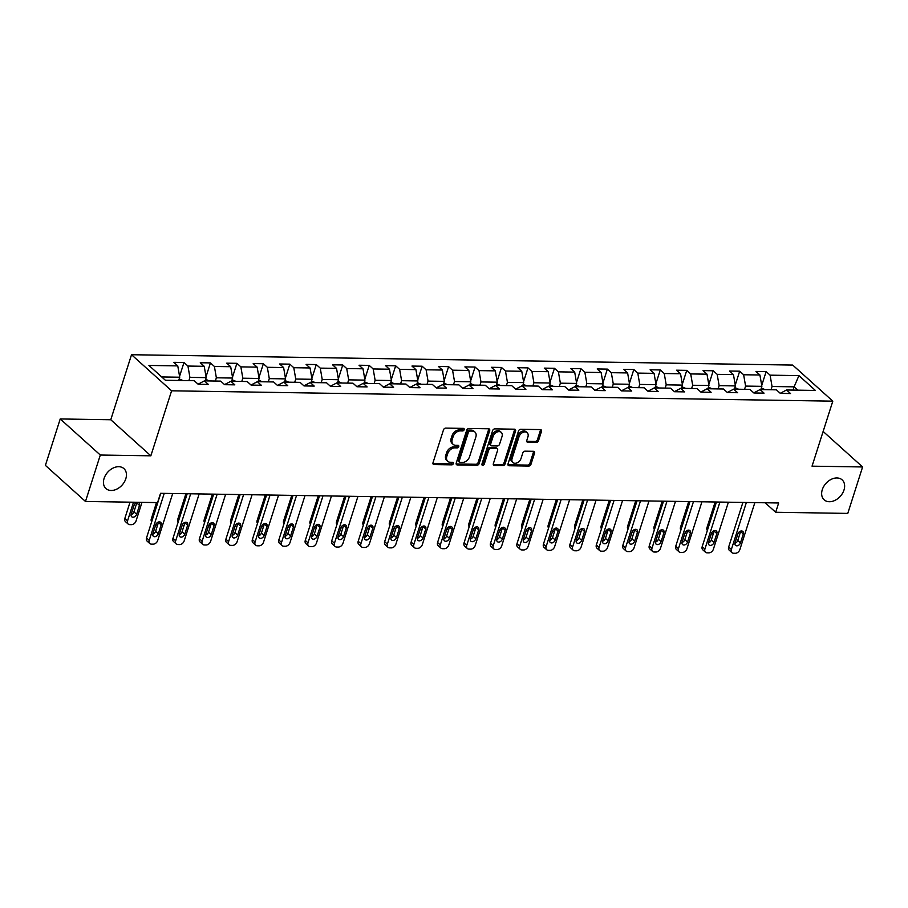 <?xml version="1.0" encoding="UTF-8"?>
<svg xmlns="http://www.w3.org/2000/svg" width="908" height="908" viewBox="0 0 908 908"><rect width="100%" height="100%" fill="white"/><g stroke="black" fill="none" stroke-linecap="round" stroke-linejoin="round"><path stroke-width="1.36" d="M464.17 429.677A1.441 1.033 132 0 0 463.409 428.383L445.726 428.111A2.054 1.487 132 0 0 443.479 429.904L433.002 462.728A2.054 1.487 132 0 0 433.286 464.283A2.054 1.487 132 0 0 434.081 464.578L451.775 464.851A1.441 1.033 132 0 0 452.593 462.297L450.3 462.263A6.594 4.744 132 0 1 447.757 461.332A6.594 4.744 132 0 1 446.838 456.349L447.712 453.614A6.594 4.744 132 0 1 454.897 447.86L457.189 447.894A1.441 1.033 132 0 0 458.007 445.34L455.714 445.306A6.594 4.744 132 0 1 453.171 444.375A6.594 4.744 132 0 1 452.252 439.393L453.126 436.657A6.594 4.744 132 0 1 460.311 430.903L462.603 430.937A1.441 1.033 132 0 0 464.17 429.677M453.171 444.375L452.082 443.399A6.594 4.744 132 0 1 451.163 438.416L452.036 435.681A6.594 4.744 132 0 1 459.232 429.927L461.514 429.961A1.441 1.033 132 0 0 463.159 428.383M432.923 463.602A2.054 1.487 132 0 0 433.002 463.602L450.697 463.875A1.441 1.033 132 0 0 452.332 462.297M447.757 461.332L446.668 460.356A6.594 4.744 132 0 1 445.749 455.373L446.623 452.638A6.594 4.744 132 0 1 453.818 446.884L456.1 446.918A1.441 1.033 132 0 0 457.745 445.34M822.285 489.673A13.427 9.659 132 0 0 824.158 499.82A13.427 9.659 132 0 0 835.076 500.319A13.427 9.659 132 0 0 843.997 490.002A13.427 9.659 132 0 0 842.125 479.855A13.427 9.659 132 0 0 831.206 479.356A13.427 9.659 132 0 0 822.285 489.673M104.091 478.425A13.427 9.659 132 0 0 105.964 488.572A13.427 9.659 132 0 0 116.882 489.083A13.427 9.659 132 0 0 125.803 478.766A13.427 9.659 132 0 0 123.931 468.619A13.427 9.659 132 0 0 113.012 468.108A13.427 9.659 132 0 0 104.091 478.425M536.276 442.446A2.054 1.487 132 0 0 538.523 440.652L541.463 431.436A2.054 1.487 132 0 0 541.179 429.881A2.054 1.487 132 0 0 540.374 429.586L520.727 429.28A2.054 1.487 132 0 0 518.479 431.084L508.015 463.897A2.054 1.487 132 0 0 508.298 465.464A2.054 1.487 132 0 0 509.093 465.747L528.74 466.054A2.054 1.487 132 0 0 530.987 464.26L534.54 453.137A2.054 1.487 132 0 0 534.245 451.582A2.054 1.487 132 0 0 533.45 451.287L525.04 451.163A2.054 1.487 132 0 0 522.804 452.956L521.033 458.472A5.505 3.961 132 0 1 517.378 462.705A5.505 3.961 132 0 1 512.895 462.501A5.505 3.961 132 0 1 512.135 458.336L519.024 436.725A5.505 3.961 132 0 1 522.69 432.492A5.505 3.961 132 0 1 527.162 432.696A5.505 3.961 132 0 1 527.934 436.861L526.788 440.459A2.054 1.487 132 0 0 527.071 442.026A2.054 1.487 132 0 0 527.866 442.31L536.276 442.446L535.198 441.47A2.054 1.487 132 0 0 537.434 439.676L540.374 430.46A2.054 1.487 132 0 0 540.453 429.598M812.047 466.167L862.6 466.962L847.777 513.406L775.693 512.271L778.655 502.987L160.534 493.316L157.572 502.601L85.488 501.466L100.311 455.033L150.853 455.816L171.601 390.803L832.806 401.154L812.047 466.167M489.684 430.63A2.054 1.487 132 0 0 489.389 429.075A2.054 1.487 132 0 0 488.595 428.78L468.948 428.474A2.054 1.487 132 0 0 466.701 430.267L456.225 463.091A2.054 1.487 132 0 0 456.52 464.646A2.054 1.487 132 0 0 457.314 464.941L476.961 465.248A2.054 1.487 132 0 0 479.208 463.455L489.684 430.63L488.595 429.654A2.054 1.487 132 0 0 488.674 428.78M494.837 428.871L514.484 429.189A2.054 1.487 132 0 1 515.279 429.473A2.054 1.487 132 0 1 515.574 431.039L505.098 463.852A2.054 1.487 132 0 1 502.85 465.656L494.44 465.52A2.054 1.487 132 0 1 493.646 465.225A2.054 1.487 132 0 1 493.362 463.67L497.607 450.357A2.054 1.487 132 0 0 497.323 448.802A2.054 1.487 132 0 0 496.528 448.507L490.944 448.427A2.054 1.487 132 0 0 488.697 450.22L484.27 464.079A1.441 1.033 132 0 1 481.944 464.045L492.59 430.676A2.054 1.487 132 0 1 494.837 428.871M171.601 390.803L131.524 354.722L792.718 365.073L832.806 401.154M761.721 385.446L766.136 371.599L755.955 371.44L759.917 375.004L743.629 374.754L739.68 371.19L729.499 371.031L733.448 374.595L717.172 374.334L713.211 370.77L703.042 370.612L706.991 374.175L690.704 373.926L686.754 370.362L676.574 370.203L680.535 373.767L664.247 373.506L660.298 369.942L650.117 369.783L654.066 373.347L637.791 373.097L633.829 369.533L623.648 369.374L627.61 372.938L611.322 372.677L607.373 369.113L597.192 368.954L601.141 372.518L584.865 372.269L580.904 368.705L570.735 368.546L574.685 372.11L558.397 371.849L554.447 368.296L544.267 368.126L548.228 371.69L531.94 371.44L527.979 367.876L517.81 367.717L521.76 371.281L505.472 371.02L501.522 367.468L491.341 367.297L495.303 370.861L479.015 370.612L475.066 367.048L464.885 366.889L468.834 370.453L452.559 370.192L448.597 366.639L438.428 366.469L442.378 370.033L426.09 369.783L422.141 366.219L411.96 366.06L415.921 369.624L399.634 369.363L395.672 365.81L385.503 365.64L389.453 369.204L373.165 368.954L369.216 365.391L359.035 365.232L362.996 368.796L346.708 368.534L342.759 364.982L332.578 364.812L336.527 368.376L320.252 368.126L316.29 364.562L306.121 364.403L310.071 367.967L293.783 367.706L289.834 364.153L279.653 363.983L283.614 367.547L267.327 367.297L263.365 363.733L253.196 363.575L257.146 367.138L240.858 366.877L236.909 363.325L226.728 363.166L230.689 366.719L214.401 366.469L210.452 362.905L200.271 362.746L204.221 366.31L187.945 366.049L183.983 362.496L173.814 362.337L177.764 365.89L148.923 365.436L165.392 380.259L194.233 380.713L198.182 384.266L208.363 384.424L204.413 380.872L198.103 384.197M766.136 371.599L770.097 375.163L798.927 375.617L815.395 390.44L786.555 389.986L790.516 393.539L780.335 393.38L776.385 389.827L760.098 389.566L764.048 393.13L753.878 392.971L749.917 389.407L733.641 389.157L737.591 392.71L727.41 392.551L723.46 388.999L707.173 388.738L711.134 392.301L700.953 392.142L696.992 388.579L680.716 388.329L684.666 391.881L674.485 391.723L670.535 388.17L654.248 387.909L658.209 391.473L648.028 391.314L644.078 387.75L627.791 387.5L631.741 391.053L621.571 390.894L617.61 387.341L601.334 387.08L605.284 390.644L595.103 390.485L591.153 386.921L574.866 386.672L578.827 390.224L568.646 390.065L564.685 386.513L548.409 386.252L552.359 389.816L542.178 389.657L538.228 386.093L521.941 385.843L525.902 389.396L515.721 389.237L511.772 385.684L495.484 385.423L499.434 388.987L489.264 388.828L485.303 385.264L469.027 385.015L472.977 388.567L462.796 388.408L458.846 384.856L442.559 384.595L446.52 388.159L436.339 388L432.378 384.436L416.102 384.186L420.052 387.739L409.871 387.58L405.921 384.027L389.634 383.766L393.595 387.33L383.414 387.171L379.465 383.607L363.177 383.358L367.127 386.91L356.957 386.751L352.996 383.199L336.72 382.938L340.67 386.502L330.489 386.343L326.539 382.779L310.252 382.529L314.213 386.082L304.032 385.923L300.071 382.37L283.795 382.109L287.745 385.673L277.564 385.514L273.614 381.95L257.327 381.701L261.288 385.253L251.107 385.094L247.158 381.542L230.87 381.281L234.82 384.844L224.651 384.686L220.689 381.122L204.413 380.872M744.56 389.328L745.593 386.082L761.88 386.331L760.836 389.577M761.88 386.331L759.917 375.004M745.593 386.082L743.629 374.754M760.098 389.566L753.788 392.892M718.092 388.908L719.136 385.662L735.412 385.923L734.379 389.169M735.412 385.923L733.448 374.595M719.136 385.662L717.172 374.334M733.641 389.157L727.331 392.483M691.635 388.499L692.668 385.253L708.955 385.503L707.922 388.749M708.955 385.503L706.991 374.175M692.668 385.253L690.704 373.926M707.173 388.738L700.862 392.063M665.178 388.079L666.211 384.833L682.487 385.094L681.454 388.34M682.487 385.094L680.535 373.767M666.211 384.833L664.247 373.506M680.716 388.329L674.406 391.654M638.71 387.671L639.743 384.424L656.03 384.674L654.997 387.92M656.03 384.674L654.066 373.347M639.743 384.424L637.791 373.097M654.248 387.909L647.949 391.234M612.253 387.251L613.286 384.005L629.573 384.266L628.529 387.512M629.573 384.266L627.61 372.938M613.286 384.005L611.322 372.677M627.791 387.5L621.481 390.826M585.785 386.842L586.829 383.596L603.105 383.846L602.072 387.092M603.105 383.846L601.141 372.518M586.829 383.596L584.865 372.269M601.334 387.08L595.024 390.406M559.328 386.422L560.361 383.176L576.648 383.437L575.615 386.683M576.648 383.437L574.685 372.11M560.361 383.176L558.397 371.849M574.866 386.672L568.556 389.997M532.86 386.014L533.904 382.767L550.18 383.017L549.147 386.263M550.18 383.017L548.228 371.69M533.904 382.767L531.94 371.44M548.409 386.252L542.099 389.577M506.403 385.594L507.436 382.347L523.723 382.609L522.69 385.855M523.723 382.609L521.76 371.281M507.436 382.347L505.472 371.02M521.941 385.843L515.63 389.169M479.946 385.185L480.979 381.939L497.266 382.189L496.222 385.435M497.266 382.189L495.303 370.861M480.979 381.939L479.015 370.612M495.484 385.423L489.174 388.749M453.478 384.765L454.522 381.519L470.798 381.78L469.765 385.026M470.798 381.78L468.834 370.453M454.522 381.519L452.559 370.192M469.027 385.015L462.717 388.34M427.021 384.356L428.054 381.11L444.341 381.36L443.308 384.606M444.341 381.36L442.378 370.033M428.054 381.11L426.09 369.783M442.559 384.595L436.249 387.92M400.553 383.936L401.597 380.69L417.873 380.951L416.84 384.197M417.873 380.951L415.921 369.624M401.597 380.69L399.634 369.363M416.102 384.186L409.792 387.512M374.096 383.528L375.129 380.282L391.416 380.531L390.383 383.778M391.416 380.531L389.453 369.204M375.129 380.282L373.165 368.954M389.634 383.766L383.324 387.092M347.639 383.108L348.672 379.862L364.959 380.123L363.915 383.369M364.959 380.123L362.996 368.796M348.672 379.862L346.708 368.534M363.177 383.358L356.867 386.683M321.171 382.699L322.215 379.453L338.491 379.703L337.458 382.949M338.491 379.703L336.527 368.376M322.215 379.453L320.252 368.126M336.72 382.938L330.41 386.263M294.714 382.279L295.747 379.033L312.034 379.294L311.001 382.54M312.034 379.294L310.071 367.967M295.747 379.033L293.783 367.706M310.252 382.529L303.942 385.855M268.246 381.871L269.29 378.625L285.566 378.874L284.533 382.12M285.566 378.874L283.614 367.547M269.29 378.625L267.327 367.297M283.795 382.109L277.485 385.435M241.789 381.451L242.822 378.205L259.109 378.466L258.076 381.712M259.109 378.466L257.146 367.138M242.822 378.205L240.858 366.877M257.327 381.701L251.017 385.026M215.332 381.042L216.365 377.796L232.652 378.046L231.608 381.292M232.652 378.046L230.689 366.719M216.365 377.796L214.401 366.469M230.87 381.281L224.56 384.606M188.864 380.622L189.908 377.376L206.184 377.637L205.151 380.883M206.184 377.637L204.221 366.31M189.908 377.376L187.945 366.049M161.703 376.945L179.727 377.217L178.694 380.463M179.727 377.217L177.764 365.89M150.853 455.816L110.765 419.746L60.223 418.951L100.311 455.033M60.223 418.951L45.4 465.395L85.488 501.466M862.6 466.962L823.136 431.448M110.765 419.746L131.524 354.722M765.138 502.771L775.693 512.271M793.07 390.088L794.103 386.842L772.05 386.49L771.017 389.736M797.791 390.156L794.103 386.842L798.927 375.617M772.05 386.49L770.097 375.163M786.555 389.986L780.256 393.312M179.568 376.332L183.983 362.496M206.037 376.741L210.452 362.905M232.493 377.161L236.909 363.325M258.95 377.569L263.365 363.733M285.418 377.989L289.834 364.153M311.875 378.398L316.29 364.562M338.344 378.818L342.759 364.982M364.8 379.226L369.216 365.391M391.257 379.646L395.672 365.81M417.725 380.055L422.141 366.219M444.182 380.475L448.597 366.639M470.65 380.883L475.066 367.048M497.107 381.303L501.522 367.468M523.564 381.712L527.979 367.876M550.032 382.132L554.447 368.296M576.489 382.54L580.904 368.705M602.957 382.96L607.373 369.113M629.414 383.369L633.829 369.533M655.871 383.789L660.298 369.942M682.339 384.197L686.754 370.362M708.796 384.617L713.211 370.77M735.264 385.026L739.68 371.19M456.156 463.965A2.054 1.487 132 0 0 456.225 463.965L475.871 464.272A2.054 1.487 132 0 0 478.119 462.478L488.595 429.654M469.969 431.05A1.441 1.033 132 0 0 468.392 432.31L459.198 461.116A1.441 1.033 132 0 0 459.959 462.422L462.376 462.456A6.594 4.744 132 0 0 469.561 456.701L475.849 437.009A6.594 4.744 132 0 0 474.929 432.026A6.594 4.744 132 0 0 472.387 431.096L469.969 431.05L468.88 430.074A1.441 1.033 132 0 0 467.314 431.334L468.392 432.31M459.403 462.206L458.313 461.241A1.441 1.033 132 0 1 458.12 460.152L467.314 431.334M474.929 432.026L473.84 431.05A6.594 4.744 132 0 0 471.297 430.12L472.387 431.096M468.88 430.074L471.297 430.12M493.282 464.544A2.054 1.487 132 0 0 493.362 464.544L501.761 464.68A2.054 1.487 132 0 0 504.008 462.876L514.484 430.063A2.054 1.487 132 0 0 514.564 429.189M497.323 448.802L496.233 447.826A2.054 1.487 132 0 0 495.439 447.542L489.866 447.451A2.054 1.487 132 0 0 487.619 449.244L483.192 463.103L484.27 464.079M481.887 464.34A1.441 1.033 132 0 0 483.192 463.103M502.011 436.544A5.505 3.961 132 0 0 501.25 432.378A5.505 3.961 132 0 0 496.767 432.174A5.505 3.961 132 0 0 493.112 436.408L490.672 444.023A2.054 1.487 132 0 0 490.967 445.578A2.054 1.487 132 0 0 491.761 445.873L497.334 445.964A2.054 1.487 132 0 0 499.582 444.16L502.011 436.544M501.25 432.378L500.16 431.414A5.505 3.961 132 0 0 495.689 431.198A5.505 3.961 132 0 0 492.022 435.431L493.112 436.408M490.967 445.578L489.877 444.602A2.054 1.487 132 0 1 489.594 443.047L492.022 435.431M526.708 441.333A2.054 1.487 132 0 0 526.788 441.333L535.198 441.47M527.162 432.696L526.084 431.72A5.505 3.961 132 0 0 521.601 431.516A5.505 3.961 132 0 0 517.946 435.749L519.024 436.725M512.895 462.501L511.817 461.525A5.505 3.961 132 0 1 511.045 457.36L517.946 435.749M507.935 464.771A2.054 1.487 132 0 0 508.015 464.771L527.661 465.089A2.054 1.487 132 0 0 529.909 463.284L533.45 452.161A2.054 1.487 132 0 0 533.529 451.287M130.037 502.169L124.839 518.434A4.2 3.019 -48 0 0 125.429 521.601L128.142 524.041A4.2 3.019 132 0 0 129.765 524.631L131.456 524.665A4.2 3.019 132 0 0 136.03 520.999L141.988 502.351M128.142 524.041A4.2 3.019 132 0 1 127.551 520.863L133.499 502.226M182.928 380.531L179.194 378.897M131.104 514.666A3.36 2.418 132 0 0 133.93 511.851L136.779 502.93A3.36 2.418 132 0 0 136.892 502.476M136.643 514.291L139.492 505.37A3.36 2.418 132 0 0 139.015 502.839A3.36 2.418 132 0 0 136.291 502.703A3.36 2.418 132 0 0 134.055 505.291L131.217 514.2A3.36 2.418 132 0 0 131.683 516.743A3.36 2.418 132 0 0 134.407 516.868A3.36 2.418 132 0 0 136.643 514.291L133.93 511.851M172.702 493.498L157.697 540.498A4.2 3.019 132 0 1 153.123 544.164L151.432 544.142A4.2 3.019 132 0 1 149.809 543.54A4.2 3.019 132 0 1 149.218 540.374L164.223 493.373M160.75 493.316L146.517 537.933L149.218 540.374M158.31 533.791A3.36 2.418 -48 0 1 156.074 536.367A3.36 2.418 -48 0 1 153.35 536.242A3.36 2.418 -48 0 1 152.884 533.7L155.722 524.79A3.36 2.418 -48 0 1 157.958 522.214A3.36 2.418 -48 0 1 160.682 522.338A3.36 2.418 -48 0 1 161.159 524.869L158.31 533.791L155.597 531.35A3.36 2.418 -48 0 1 152.771 534.165M158.559 521.975A3.36 2.418 -48 0 1 158.446 522.429L155.597 531.35M149.809 543.54L147.096 541.1A4.2 3.019 -48 0 1 146.517 537.933M156.494 502.578L151.307 518.843A4.2 3.019 -48 0 0 151.67 521.782M209.385 380.951L205.651 379.317M155.665 524.983A4.2 3.019 132 0 0 156.221 525.051L157.606 525.074M185.924 493.714L177.764 519.263A4.2 3.019 -48 0 0 178.127 522.191M235.853 381.36L232.108 379.726M182.122 525.403A4.2 3.019 132 0 0 182.678 525.46L184.063 525.482M199.158 493.918L184.165 540.918A4.2 3.019 132 0 1 179.58 544.573L177.889 544.55A4.2 3.019 132 0 1 176.266 543.949A4.2 3.019 132 0 1 175.687 540.782L190.68 493.782M187.207 493.725L172.974 538.342L175.687 540.782M184.767 534.199A3.36 2.418 -48 0 1 182.542 536.787A3.36 2.418 -48 0 1 179.807 536.651A3.36 2.418 -48 0 1 179.341 534.12L182.19 525.199A3.36 2.418 -48 0 1 184.415 522.622A3.36 2.418 -48 0 1 187.15 522.747A3.36 2.418 -48 0 1 187.616 525.289L184.767 534.199L182.065 531.77A3.36 2.418 -48 0 1 179.228 534.585M185.016 522.384A3.36 2.418 -48 0 1 184.903 522.849L182.065 531.77M176.266 543.949L173.553 541.52A4.2 3.019 -48 0 1 172.974 538.342M225.627 494.327L210.622 541.327A4.2 3.019 132 0 1 206.048 544.993L204.345 544.97A4.2 3.019 132 0 1 202.734 544.369A4.2 3.019 132 0 1 202.143 541.191L217.137 494.202M213.675 494.145L199.431 538.762L202.143 541.191M211.235 534.619A3.36 2.418 -48 0 1 208.999 537.196A3.36 2.418 -48 0 1 206.275 537.071A3.36 2.418 -48 0 1 205.798 534.528L208.647 525.619A3.36 2.418 -48 0 1 210.883 523.042A3.36 2.418 -48 0 1 213.607 523.167A3.36 2.418 -48 0 1 214.072 525.698L211.235 534.619L208.522 532.179A3.36 2.418 -48 0 1 205.685 534.994M211.485 522.804A3.36 2.418 -48 0 1 211.371 523.258L208.522 532.179M202.734 544.369L200.021 541.928A4.2 3.019 -48 0 1 199.431 538.762M212.381 494.122L204.232 519.671A4.2 3.019 -48 0 0 204.584 522.611M262.31 381.78L258.576 380.146M208.59 525.811A4.2 3.019 132 0 0 209.146 525.88L210.531 525.902M238.838 494.542L230.689 520.091A4.2 3.019 -48 0 0 231.052 523.019M288.767 382.189L285.033 380.554M235.047 526.231A4.2 3.019 132 0 0 235.603 526.288L236.988 526.311M265.306 494.951L257.146 520.5A4.2 3.019 -48 0 0 257.509 523.439M315.235 382.609L311.501 380.974M261.504 526.64A4.2 3.019 132 0 0 262.072 526.708L263.445 526.731M252.083 494.746L237.09 541.747A4.2 3.019 132 0 1 232.505 545.402L230.814 545.379A4.2 3.019 132 0 1 229.191 544.777A4.2 3.019 132 0 1 228.6 541.611L243.605 494.61M240.132 494.554L225.899 539.17L228.6 541.611M237.692 535.028A3.36 2.418 -48 0 1 235.467 537.615A3.36 2.418 -48 0 1 232.732 537.479A3.36 2.418 -48 0 1 232.266 534.948L235.115 526.027A3.36 2.418 -48 0 1 237.34 523.451A3.36 2.418 -48 0 1 240.075 523.576A3.36 2.418 -48 0 1 240.541 526.118L237.692 535.028L234.99 532.599A3.36 2.418 -48 0 1 232.153 535.414M237.941 523.212A3.36 2.418 -48 0 1 237.828 523.678L234.99 532.599M229.191 544.777L226.478 542.348A4.2 3.019 -48 0 1 225.899 539.17M278.552 495.155L263.547 542.155A4.2 3.019 132 0 1 258.973 545.822L257.27 545.799A4.2 3.019 132 0 1 255.647 545.197A4.2 3.019 132 0 1 255.069 542.019L270.062 495.03M266.6 494.974L252.356 539.59L255.069 542.019M264.16 535.448A3.36 2.418 -48 0 1 261.924 538.024A3.36 2.418 -48 0 1 259.2 537.899A3.36 2.418 -48 0 1 258.723 535.357L261.572 526.447A3.36 2.418 -48 0 1 263.808 523.871A3.36 2.418 -48 0 1 266.532 523.995A3.36 2.418 -48 0 1 266.997 526.526L264.16 535.448L261.447 533.007A3.36 2.418 -48 0 1 258.61 535.822M264.41 523.632A3.36 2.418 -48 0 1 264.296 524.086L261.447 533.007M255.647 545.197L252.946 542.757A4.2 3.019 -48 0 1 252.356 539.59M305.009 495.575L290.004 542.575A4.2 3.019 132 0 1 285.43 546.23L283.739 546.207A4.2 3.019 132 0 1 282.116 545.606A4.2 3.019 132 0 1 281.525 542.439L296.53 495.439M293.057 495.382L278.824 539.999L281.525 542.439M290.617 535.856A3.36 2.418 -48 0 1 288.381 538.444A3.36 2.418 -48 0 1 285.657 538.308A3.36 2.418 -48 0 1 285.191 535.777L288.029 526.856A3.36 2.418 -48 0 1 290.265 524.279A3.36 2.418 -48 0 1 292.989 524.404A3.36 2.418 -48 0 1 293.466 526.946L290.617 535.856L287.904 533.427A3.36 2.418 -48 0 1 285.078 536.242M290.866 524.041A3.36 2.418 -48 0 1 290.753 524.506L287.904 533.427M282.116 545.606L279.403 543.177A4.2 3.019 -48 0 1 278.824 539.999M291.763 495.371L283.614 520.92A4.2 3.019 -48 0 0 283.977 523.848M341.692 383.017L337.958 381.383M287.972 527.06A4.2 3.019 132 0 0 288.528 527.117L289.913 527.139M331.465 495.984L316.472 542.984A4.2 3.019 132 0 1 311.887 546.65L310.196 546.627A4.2 3.019 132 0 1 308.572 546.026A4.2 3.019 132 0 1 307.994 542.848L322.987 495.859M319.514 495.802L305.281 540.419L307.994 542.848M317.074 536.276A3.36 2.418 -48 0 1 314.849 538.853A3.36 2.418 -48 0 1 312.114 538.728A3.36 2.418 -48 0 1 311.648 536.185L314.497 527.276A3.36 2.418 -48 0 1 316.722 524.688A3.36 2.418 -48 0 1 319.457 524.824A3.36 2.418 -48 0 1 319.922 527.355L317.074 536.276L314.372 533.836A3.36 2.418 -48 0 1 311.535 536.651M317.335 524.461A3.36 2.418 -48 0 1 317.21 524.915L314.372 533.836M308.572 546.026L305.86 543.586A4.2 3.019 -48 0 1 305.281 540.419M318.231 495.779L310.071 521.328A4.2 3.019 -48 0 0 310.434 524.268M368.16 383.437L364.414 381.803M314.429 527.469A4.2 3.019 132 0 0 314.985 527.537L316.37 527.559M357.934 496.404L342.929 543.404A4.2 3.019 132 0 1 338.355 547.059L336.652 547.036A4.2 3.019 132 0 1 335.041 546.434A4.2 3.019 132 0 1 334.45 543.268L349.444 496.267M345.982 496.211L331.738 540.827L334.45 543.268M343.542 536.685A3.36 2.418 -48 0 1 341.306 539.273A3.36 2.418 -48 0 1 338.582 539.136A3.36 2.418 -48 0 1 338.116 536.605L340.954 527.684A3.36 2.418 -48 0 1 343.19 525.108A3.36 2.418 -48 0 1 345.914 525.233A3.36 2.418 -48 0 1 346.379 527.775L343.542 536.685L340.829 534.256A3.36 2.418 -48 0 1 337.992 537.071M343.791 524.869A3.36 2.418 -48 0 1 343.678 525.335L340.829 534.256M335.041 546.434L332.328 544.005A4.2 3.019 -48 0 1 331.738 540.827M344.688 496.199L336.539 521.748A4.2 3.019 -48 0 0 336.891 524.676M394.617 383.846L390.883 382.211M340.897 527.889A4.2 3.019 132 0 0 341.453 527.945L342.838 527.968M384.39 496.812L369.397 543.813A4.2 3.019 132 0 1 364.812 547.479L363.121 547.456A4.2 3.019 132 0 1 361.498 546.854A4.2 3.019 132 0 1 360.907 543.676L375.912 496.687M372.439 496.631L358.206 541.247L360.907 543.676M369.999 537.105A3.36 2.418 -48 0 1 367.774 539.681A3.36 2.418 -48 0 1 365.039 539.556A3.36 2.418 -48 0 1 364.573 537.014L367.422 528.104A3.36 2.418 -48 0 1 369.647 525.516A3.36 2.418 -48 0 1 372.382 525.653A3.36 2.418 -48 0 1 372.848 528.184L369.999 537.105L367.297 534.664A3.36 2.418 -48 0 1 364.46 537.479M370.248 525.289A3.36 2.418 -48 0 1 370.135 525.743L367.297 534.664M361.498 546.854L358.785 544.414A4.2 3.019 -48 0 1 358.206 541.247M371.156 496.608L362.996 522.157A4.2 3.019 -48 0 0 363.359 525.096M421.074 384.266L417.339 382.631M367.354 528.297A4.2 3.019 132 0 0 367.91 528.365L369.295 528.388M410.859 497.232L395.854 544.232A4.2 3.019 132 0 1 391.28 547.887L389.577 547.865A4.2 3.019 132 0 1 387.954 547.263A4.2 3.019 132 0 1 387.375 544.096L402.369 497.096M398.907 497.039L384.663 541.656L387.375 544.096M396.467 537.513A3.36 2.418 -48 0 1 394.231 540.101A3.36 2.418 -48 0 1 391.507 539.965A3.36 2.418 -48 0 1 391.03 537.434L393.879 528.513A3.36 2.418 -48 0 1 396.115 525.936A3.36 2.418 -48 0 1 398.839 526.061A3.36 2.418 -48 0 1 399.304 528.604L396.467 537.513L393.754 535.084A3.36 2.418 -48 0 1 390.917 537.899M396.717 525.698A3.36 2.418 -48 0 1 396.603 526.163L393.754 535.084M387.954 547.263L385.253 544.834A4.2 3.019 -48 0 1 384.663 541.656M397.613 497.028L389.464 522.577A4.2 3.019 -48 0 0 389.816 525.505M447.542 384.674L443.808 383.04M393.811 528.717A4.2 3.019 132 0 0 394.378 528.774L395.763 528.796M437.316 497.641L422.311 544.641A4.2 3.019 132 0 1 417.737 548.307L416.046 548.273A4.2 3.019 132 0 1 414.423 547.683A4.2 3.019 132 0 1 413.832 544.505L428.837 497.516M425.364 497.459L411.131 542.076L413.832 544.505M422.924 537.933A3.36 2.418 -48 0 1 420.688 540.51A3.36 2.418 -48 0 1 417.964 540.385A3.36 2.418 -48 0 1 417.498 537.842L420.336 528.933A3.36 2.418 -48 0 1 422.572 526.345A3.36 2.418 -48 0 1 425.296 526.481A3.36 2.418 -48 0 1 425.773 529.012L422.924 537.933L420.211 535.493A3.36 2.418 -48 0 1 417.385 538.308M423.173 526.118A3.36 2.418 -48 0 1 423.06 526.572L420.211 535.493M414.423 547.683L411.71 545.243A4.2 3.019 -48 0 1 411.131 542.076M424.07 497.436L415.921 522.985A4.2 3.019 -48 0 0 416.284 525.925M473.999 385.094L470.265 383.46M420.279 529.126A4.2 3.019 132 0 0 420.835 529.194L422.22 529.216M463.772 498.061L448.779 545.061A4.2 3.019 132 0 1 444.194 548.716L442.502 548.693A4.2 3.019 132 0 1 440.879 548.091A4.2 3.019 132 0 1 440.301 544.925L455.294 497.924M451.821 497.868L437.588 542.485L440.301 544.925M449.381 538.342A3.36 2.418 -48 0 1 447.156 540.93A3.36 2.418 -48 0 1 444.421 540.793A3.36 2.418 -48 0 1 443.955 538.262L446.804 529.341A3.36 2.418 -48 0 1 449.029 526.765A3.36 2.418 -48 0 1 451.764 526.89A3.36 2.418 -48 0 1 452.229 529.432L449.381 538.342L446.679 535.913A3.36 2.418 -48 0 1 443.842 538.728M449.642 526.526A3.36 2.418 -48 0 1 449.517 526.992L446.679 535.913M440.879 548.091L438.178 545.663A4.2 3.019 -48 0 1 437.588 542.485M450.538 497.856L442.378 523.405A4.2 3.019 -48 0 0 442.741 526.334M500.467 385.503L496.721 383.868M446.736 529.546A4.2 3.019 132 0 0 447.292 529.602L448.677 529.625M490.241 498.469L475.236 545.47A4.2 3.019 132 0 1 470.662 549.136L468.959 549.102A4.2 3.019 132 0 1 467.348 548.511A4.2 3.019 132 0 1 466.757 545.333L481.762 498.344M478.289 498.288L464.045 542.905L466.757 545.333M475.849 538.762A3.36 2.418 -48 0 1 473.613 541.338A3.36 2.418 -48 0 1 470.889 541.213A3.36 2.418 -48 0 1 470.423 538.671L473.261 529.761A3.36 2.418 -48 0 1 475.497 527.173A3.36 2.418 -48 0 1 478.221 527.31A3.36 2.418 -48 0 1 478.698 529.841L475.849 538.762L473.136 536.322A3.36 2.418 -48 0 1 470.299 539.136M476.098 526.946A3.36 2.418 -48 0 1 475.985 527.4L473.136 536.322M467.348 548.511L464.635 546.071A4.2 3.019 -48 0 1 464.045 542.905M476.995 498.265L468.846 523.814A4.2 3.019 -48 0 0 469.198 526.754M526.924 385.923L523.19 384.288M473.204 529.954A4.2 3.019 132 0 0 473.76 530.022L475.145 530.045M516.697 498.889L501.704 545.89A4.2 3.019 132 0 1 497.119 549.544L495.428 549.522A4.2 3.019 132 0 1 493.804 548.92A4.2 3.019 132 0 1 493.214 545.753L508.219 498.753M504.746 498.696L490.513 543.313L493.214 545.753M502.306 539.17A3.36 2.418 -48 0 1 500.081 541.758A3.36 2.418 -48 0 1 497.346 541.622A3.36 2.418 -48 0 1 496.88 539.091L499.729 530.17A3.36 2.418 -48 0 1 501.954 527.593A3.36 2.418 -48 0 1 504.689 527.718A3.36 2.418 -48 0 1 505.154 530.261L502.306 539.17L499.604 536.741A3.36 2.418 -48 0 1 496.767 539.556M502.555 527.355A3.36 2.418 -48 0 1 502.442 527.82L499.604 536.741M493.804 548.92L491.092 546.491A4.2 3.019 -48 0 1 490.513 543.313M503.463 498.685L495.303 524.234A4.2 3.019 -48 0 0 495.666 527.162M553.381 386.331L549.646 384.697M499.661 530.374A4.2 3.019 132 0 0 500.217 530.431L501.602 530.454M543.166 499.298L528.161 546.298A4.2 3.019 132 0 1 523.587 549.964L521.884 549.93A4.2 3.019 132 0 1 520.261 549.34A4.2 3.019 132 0 1 519.682 546.162L534.676 499.173M531.214 499.116L516.97 543.733L519.682 546.162M528.774 539.59A3.36 2.418 -48 0 1 526.538 542.167A3.36 2.418 -48 0 1 523.814 542.042A3.36 2.418 -48 0 1 523.337 539.5L526.186 530.59A3.36 2.418 -48 0 1 528.422 528.002A3.36 2.418 -48 0 1 531.146 528.138A3.36 2.418 -48 0 1 531.611 530.669L528.774 539.59L526.061 537.15A3.36 2.418 -48 0 1 523.224 539.965M529.024 527.775A3.36 2.418 -48 0 1 528.91 528.229L526.061 537.15M520.261 549.34L517.56 546.9A4.2 3.019 -48 0 1 516.97 543.733M529.92 499.094L521.771 524.642A4.2 3.019 -48 0 0 522.123 527.582M579.849 386.751L576.115 385.117M526.118 530.783A4.2 3.019 132 0 0 526.685 530.851L528.07 530.874M569.622 499.718L554.618 546.718A4.2 3.019 132 0 1 550.044 550.373L548.353 550.35A4.2 3.019 132 0 1 546.73 549.749A4.2 3.019 132 0 1 546.139 546.582L561.144 499.582M557.671 499.525L543.438 544.142L546.139 546.582M555.231 539.999A3.36 2.418 -48 0 1 552.995 542.587A3.36 2.418 -48 0 1 550.271 542.451A3.36 2.418 -48 0 1 549.805 539.919L552.643 530.998A3.36 2.418 -48 0 1 554.879 528.422A3.36 2.418 -48 0 1 557.603 528.547A3.36 2.418 -48 0 1 558.079 531.089L555.231 539.999L552.518 537.57A3.36 2.418 -48 0 1 549.692 540.374M555.48 528.184A3.36 2.418 -48 0 1 555.367 528.649L552.518 537.57M546.73 549.749L544.017 547.32A4.2 3.019 -48 0 1 543.438 544.142M556.377 499.502L548.228 525.062A4.2 3.019 -48 0 0 548.591 527.991M606.306 387.16L602.572 385.525M552.586 531.203A4.2 3.019 132 0 0 553.142 531.259L554.527 531.282M596.079 500.126L581.086 547.127A4.2 3.019 132 0 1 576.501 550.793L574.809 550.759A4.2 3.019 132 0 1 573.186 550.169A4.2 3.019 132 0 1 572.607 546.991L587.601 500.002M584.128 499.945L569.895 544.562L572.607 546.991M581.688 540.419A3.36 2.418 -48 0 1 579.463 542.995A3.36 2.418 -48 0 1 576.728 542.87A3.36 2.418 -48 0 1 576.262 540.328L579.111 531.418A3.36 2.418 -48 0 1 581.336 528.831A3.36 2.418 -48 0 1 584.071 528.967A3.36 2.418 -48 0 1 584.536 531.498L581.688 540.419L578.986 537.979A3.36 2.418 -48 0 1 576.149 540.793M581.949 528.604A3.36 2.418 -48 0 1 581.824 529.058L578.986 537.979M573.186 550.169L570.485 547.728A4.2 3.019 -48 0 1 569.895 544.562M582.845 499.922L574.685 525.471A4.2 3.019 -48 0 0 575.048 528.411M632.774 387.58L629.04 385.945M579.043 531.611A4.2 3.019 132 0 0 579.599 531.679L580.984 531.702M622.548 500.546L607.543 547.547A4.2 3.019 132 0 1 602.969 551.201L601.266 551.179A4.2 3.019 132 0 1 599.655 550.577A4.2 3.019 132 0 1 599.064 547.411L614.069 500.41M610.596 500.353L596.352 544.97L599.064 547.411M608.156 540.827A3.36 2.418 -48 0 1 605.92 543.415A3.36 2.418 -48 0 1 603.196 543.279A3.36 2.418 -48 0 1 602.73 540.748L605.568 531.827A3.36 2.418 -48 0 1 607.804 529.25A3.36 2.418 -48 0 1 610.528 529.375A3.36 2.418 -48 0 1 611.005 531.918L608.156 540.827L605.443 538.399A3.36 2.418 -48 0 1 602.606 541.202M608.405 529.012A3.36 2.418 -48 0 1 608.292 529.477L605.443 538.399M599.655 550.577L596.942 548.148A4.2 3.019 -48 0 1 596.352 544.97M609.302 500.331L601.153 525.891A4.2 3.019 -48 0 0 601.505 528.819M659.231 387.988L655.497 386.354M605.511 532.031A4.2 3.019 132 0 0 606.067 532.088L607.452 532.111M649.004 500.955L634.011 547.955A4.2 3.019 132 0 1 629.426 551.621L627.734 551.587A4.2 3.019 132 0 1 626.111 550.997A4.2 3.019 132 0 1 625.521 547.819L640.526 500.83M637.053 500.773L622.82 545.39L625.521 547.819M634.613 541.247A3.36 2.418 -48 0 1 632.388 543.824A3.36 2.418 -48 0 1 629.653 543.699A3.36 2.418 -48 0 1 629.187 541.157L632.036 532.247A3.36 2.418 -48 0 1 634.261 529.659A3.36 2.418 -48 0 1 636.996 529.795A3.36 2.418 -48 0 1 637.461 532.326L634.613 541.247L631.911 538.807A3.36 2.418 -48 0 1 629.074 541.622M634.862 529.432A3.36 2.418 -48 0 1 634.749 529.886L631.911 538.807M626.111 550.997L623.399 548.557A4.2 3.019 -48 0 1 622.82 545.39M635.77 500.751L627.61 526.299A4.2 3.019 -48 0 0 627.973 529.239M685.688 388.408L681.953 386.774M631.968 532.44A4.2 3.019 132 0 0 632.524 532.508L633.909 532.531M675.473 501.375L660.468 548.375A4.2 3.019 132 0 1 655.894 552.03L654.191 552.007A4.2 3.019 132 0 1 652.568 551.406A4.2 3.019 132 0 1 651.989 548.239L666.983 501.239M663.521 501.182L649.277 545.799L651.989 548.239M661.081 541.656A3.36 2.418 -48 0 1 658.845 544.244A3.36 2.418 -48 0 1 656.121 544.108A3.36 2.418 -48 0 1 655.644 541.577L658.493 532.655A3.36 2.418 -48 0 1 660.729 530.079A3.36 2.418 -48 0 1 663.453 530.204A3.36 2.418 -48 0 1 663.918 532.746L661.081 541.656L658.368 539.227A3.36 2.418 -48 0 1 655.531 542.031M661.33 529.841A3.36 2.418 -48 0 1 661.217 530.306L658.368 539.227M652.568 551.406L649.867 548.977A4.2 3.019 -48 0 1 649.277 545.799M662.227 501.159L654.078 526.719A4.2 3.019 -48 0 0 654.43 529.648M712.156 388.817L708.422 387.183M658.425 532.86A4.2 3.019 132 0 0 658.992 532.917L660.377 532.939M701.929 501.784L686.925 548.784A4.2 3.019 132 0 1 682.351 552.45L680.66 552.416A4.2 3.019 132 0 1 679.036 551.826A4.2 3.019 132 0 1 678.446 548.648L693.451 501.659M689.978 501.602L675.745 546.219L678.446 548.648M687.538 542.076A3.36 2.418 -48 0 1 685.313 544.652A3.36 2.418 -48 0 1 682.578 544.528A3.36 2.418 -48 0 1 682.112 541.985L684.961 533.075A3.36 2.418 -48 0 1 687.186 530.488A3.36 2.418 -48 0 1 689.91 530.624A3.36 2.418 -48 0 1 690.386 533.155L687.538 542.076L684.825 539.636A3.36 2.418 -48 0 1 681.999 542.451M687.787 530.261A3.36 2.418 -48 0 1 687.674 530.715L684.825 539.636M679.036 551.826L676.324 549.385A4.2 3.019 -48 0 1 675.745 546.219M688.684 501.579L680.535 527.128A4.2 3.019 -48 0 0 680.898 530.068M738.613 389.237L734.878 387.603M684.893 533.268A4.2 3.019 132 0 0 685.449 533.337L686.834 533.359M728.386 502.203L713.393 549.204A4.2 3.019 132 0 1 708.819 552.859L707.116 552.836A4.2 3.019 132 0 1 705.493 552.234A4.2 3.019 132 0 1 704.914 549.068L719.908 502.067M716.446 502.011L702.202 546.627L704.914 549.068M713.994 542.485A3.36 2.418 -48 0 1 711.77 545.072A3.36 2.418 -48 0 1 709.035 544.936A3.36 2.418 -48 0 1 708.569 542.405L711.418 533.484A3.36 2.418 -48 0 1 713.643 530.908A3.36 2.418 -48 0 1 716.378 531.032A3.36 2.418 -48 0 1 716.843 533.575L713.994 542.485L711.293 540.056A3.36 2.418 -48 0 1 708.456 542.859M714.255 530.669A3.36 2.418 -48 0 1 714.142 531.135L711.293 540.056M705.493 552.234L702.792 549.805A4.2 3.019 -48 0 1 702.202 546.627M715.152 501.988L706.991 527.548A4.2 3.019 -48 0 0 707.355 530.476M765.081 389.646L761.347 388.011M711.35 533.688A4.2 3.019 132 0 0 711.906 533.745L713.291 533.768M754.854 502.612L739.85 549.612A4.2 3.019 132 0 1 735.276 553.278L733.573 553.244A4.2 3.019 132 0 1 731.962 552.654A4.2 3.019 132 0 1 731.371 549.476L746.376 502.487M742.903 502.43L728.659 547.047L731.371 549.476M740.463 542.905A3.36 2.418 -48 0 1 738.227 545.481A3.36 2.418 -48 0 1 735.503 545.356A3.36 2.418 -48 0 1 735.037 542.814L737.875 533.904A3.36 2.418 -48 0 1 740.111 531.316A3.36 2.418 -48 0 1 742.835 531.452A3.36 2.418 -48 0 1 743.312 533.983L740.463 542.905L737.75 540.464A3.36 2.418 -48 0 1 734.924 543.279M740.712 531.089A3.36 2.418 -48 0 1 740.599 531.543L737.75 540.464M731.962 552.654L729.249 550.214A4.2 3.019 -48 0 1 728.659 547.047M459.232 429.927L460.311 430.903M452.036 435.681L453.126 436.657M451.163 438.416L452.252 439.393M456.1 446.918L457.189 447.894M453.818 446.884L454.897 447.86M446.623 452.638L447.712 453.614M445.749 455.373L446.838 456.349M450.697 463.875L451.775 464.851M433.002 463.602L434.081 464.578M461.514 429.961L462.603 430.937M478.119 462.478L479.208 463.455M475.871 464.272L476.961 465.248M456.225 463.965L457.314 464.941M458.12 460.152L459.198 461.116M514.484 430.063L515.574 431.039M504.008 462.876L505.098 463.852M501.761 464.68L502.85 465.656M493.362 464.544L494.44 465.52M495.439 447.542L496.528 448.507M489.866 447.451L490.944 448.427M487.619 449.244L488.697 450.22M489.594 443.047L490.672 444.023M526.788 441.333L527.866 442.31M511.045 457.36L512.135 458.336M533.45 452.161L534.54 453.137M529.909 463.284L530.987 464.26M527.661 465.089L528.74 466.054M508.015 464.771L509.093 465.747M540.374 430.46L541.463 431.436M537.434 439.676L538.523 440.652M127.551 520.863L124.839 518.434M136.779 502.93L139.492 505.37M161.159 524.869L158.446 522.429M152.317 519.751L151.307 518.843M178.774 520.171L177.764 519.263M187.616 525.289L184.903 522.849M214.072 525.698L211.371 523.258M205.231 520.579L204.232 519.671M231.699 520.999L230.689 520.091M258.156 521.408L257.146 520.5M240.541 526.118L237.828 523.678M266.997 526.526L264.296 524.086M293.466 526.946L290.753 524.506M284.624 521.828L283.614 520.92M319.922 527.355L317.21 524.915M311.081 522.236L310.071 521.328M346.379 527.775L343.678 525.335M337.549 522.656L336.539 521.748M372.848 528.184L370.135 525.743M364.006 523.065L362.996 522.157M399.304 528.604L396.603 526.163M390.463 523.485L389.464 522.577M425.773 529.012L423.06 526.572M416.931 523.893L415.921 522.985M452.229 529.432L449.517 526.992M443.388 524.313L442.378 523.405M478.698 529.841L475.985 527.4M469.856 524.722L468.846 523.814M505.154 530.261L502.442 527.82M496.313 525.13L495.303 524.234M531.611 530.669L528.91 528.229M522.77 525.55L521.771 524.642M558.079 531.089L555.367 528.649M549.238 525.959L548.228 525.062M584.536 531.498L581.824 529.058M575.695 526.379L574.685 525.471M611.005 531.918L608.292 529.477M602.163 526.788L601.153 525.891M637.461 532.326L634.749 529.886M628.62 527.207L627.61 526.299M663.918 532.746L661.217 530.306M655.077 527.616L654.078 526.719M690.386 533.155L687.674 530.715M681.545 528.036L680.535 527.128M716.843 533.575L714.142 531.135M708.002 528.445L706.991 527.548M743.312 533.983L740.599 531.543"/></g></svg>
